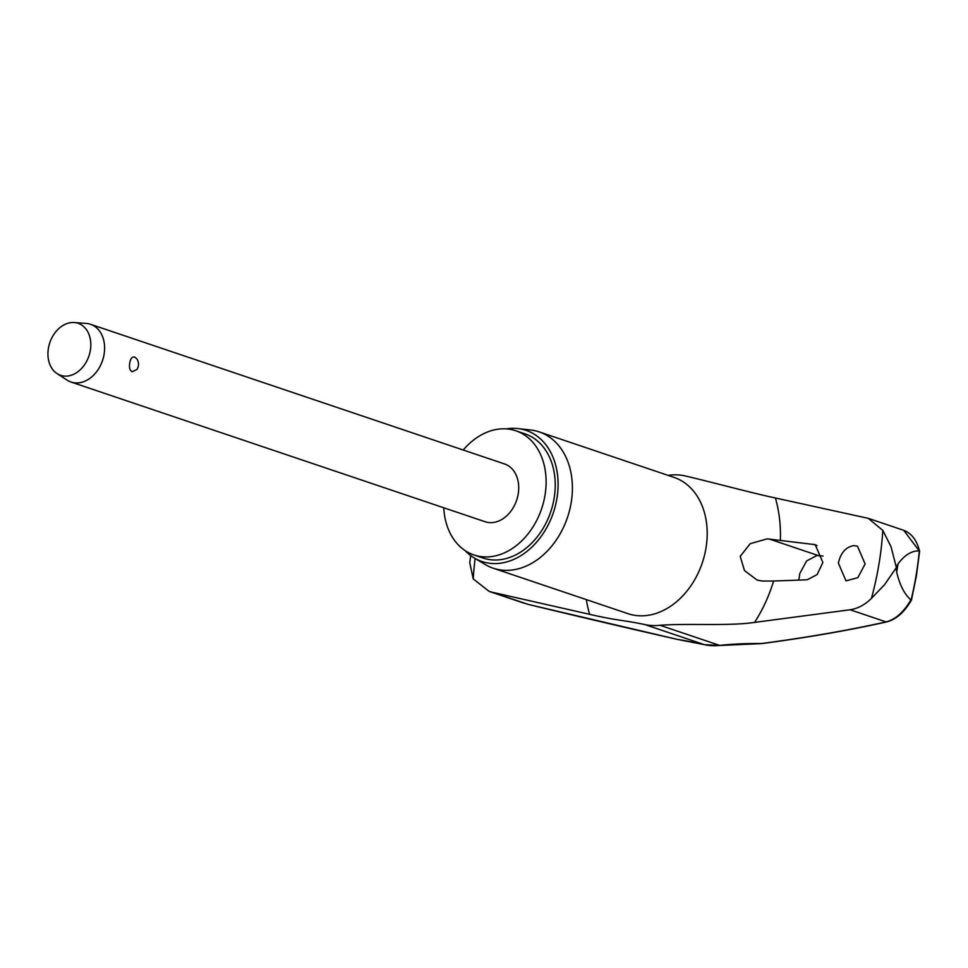 <?xml version="1.0" encoding="UTF-8"?>
<svg xmlns="http://www.w3.org/2000/svg" width="968" height="968" viewBox="0 0 968 968"><rect width="100%" height="100%" fill="white"/><g stroke="black" fill="none" stroke-linecap="round" stroke-linejoin="round"><path stroke-width="1.45" d="M524.692 603.391L489.167 591.412L473.219 578.9L469.758 562.698L470.666 555.559M896.658 571.979C899.647 584.866 904.378 594.17 910.852 599.906L911.082 600.039A269.455 202.953 108.6 0 0 916.091 575.536A269.455 202.953 108.6 0 0 919.298 550.937L919.128 551.978L919.298 550.937L903.701 530.307L868.199 518.328L882.816 530.391L891.02 546.666L896.332 567.333L898.026 563.86A275.36 207.394 108.6 0 1 897.372 567.913A275.36 207.394 108.6 0 1 896.658 571.979L896.259 567.72L884.619 584.599L871.43 598.405C864.993 604.77 857.89 608.557 850.098 609.767L754.592 622.4C728.928 626.26 689.107 623.186 660.019 625.28A77.101 58.08 108.6 0 1 644.736 624.529C622.593 619.931 617.838 620.815 589.609 614.317L492.071 592.222L528.02 604.347A2.444 1.113 103.6 0 0 528.08 604.371A2.444 1.113 103.6 0 0 528.153 604.383M762.167 643.442A2.444 1.597 -97.5 0 1 761.719 643.611A2.444 1.597 -97.5 0 1 761.247 643.563L761.441 643.611M443.743 507.776A65.522 49.356 -71.4 0 0 473.945 554.954A65.522 49.356 -71.4 0 0 544.996 495.314A65.522 49.356 -71.4 0 0 515.835 430.772A65.522 49.356 -71.4 0 0 463.236 450.023M473.945 554.954L483.056 558.028A65.522 49.356 -71.4 0 0 554.107 498.387A65.522 49.356 -71.4 0 0 524.946 433.846L515.835 430.772M474.235 557.955L485.21 564.513A71.922 54.172 -71.4 0 0 493.172 568.192A71.922 54.172 -71.4 0 0 571.168 502.731A71.922 54.172 -71.4 0 0 539.152 431.885A71.922 54.172 -71.4 0 0 530.597 429.986L517.88 428.558A69.188 52.115 108.6 0 1 556.915 498.532A69.188 52.115 108.6 0 1 474.235 557.955A69.188 52.115 108.6 0 1 465.148 550.623M823.054 556.068A958.61 97.296 11.9 0 1 818.468 555.62L816.81 555.584L806.598 560.944L799.822 573.455L798.818 580.086M865.126 563.981L857.83 577.69L845.996 580.861L838.361 563.025C840.708 552.861 845.79 547.065 853.619 545.649L857.442 546.134L865.126 563.981M807.264 579.771L773.589 581.03L762.36 581.042L757.097 580.062L744.489 570.563L740.193 556.394L750.224 543.665L767.2 538.849L815.201 544.657L822.873 562.456L817.149 574.568L807.264 579.771M489.167 591.412L492.071 592.222M668.017 475.361L669.735 475.143A77.101 58.08 108.6 0 1 685.017 475.893C712.678 482.354 751.253 492.869 775.416 498L868.199 518.328M74.246 322.538L86.188 323.409A30.48 22.954 108.6 0 1 90.52 324.28A30.48 22.954 108.6 0 1 104.084 354.3A30.48 22.954 108.6 0 1 71.027 382.033A30.48 22.954 108.6 0 1 67.058 380.109L57.027 373.563A27.431 20.655 108.6 0 1 48.4 348.286A27.431 20.655 108.6 0 1 74.246 322.538A27.431 20.655 108.6 0 1 90.351 350.343A27.431 20.655 108.6 0 1 57.027 373.563M129.773 362.964C130.45 358.656 132.035 356.66 134.528 356.986L136.669 358.68A9.148 9.148 0 0 1 136.694 369.631L132.059 371.748C129.748 370.296 128.986 367.368 129.773 362.964M90.52 324.28L504.63 463.987A30.48 22.954 108.6 0 1 518.195 494.007A30.48 22.954 108.6 0 1 485.149 521.74L71.027 382.033M910.852 599.906C903.676 612.224 895.412 619.556 886.047 621.892A2.444 1.9 77.4 0 0 886.736 621.904L886.736 621.904A2.444 1.9 77.4 0 0 886.845 621.867M528.02 604.347L677.794 639.497A2.444 2.444 0 0 0 677.999 639.533L704.535 644.688A2.444 1.597 -77.5 0 1 704.426 644.664A102.983 5.457 -164.8 0 0 677.697 639.473A953.649 50.493 15.2 0 1 528.02 604.347M919.055 550.889C911.65 550.731 904.632 555.063 898.026 563.86M506.216 428.884A69.188 52.115 108.6 0 1 517.88 428.558M473.219 578.9A262.679 197.847 108.6 0 1 475.143 558.5M882.816 530.391A262.679 197.847 108.6 0 1 878.896 564.489A262.679 197.847 108.6 0 1 871.43 598.405M850.098 609.767L886.047 621.892A953.649 209.439 3.7 0 1 761.247 643.563A102.983 22.615 -176.3 0 0 719.696 645.414A77.101 58.08 108.6 0 1 704.426 644.664L644.736 624.529M720.543 645.317A2.444 1.512 -96.5 0 1 720.131 645.462A2.444 1.512 -96.5 0 1 719.696 645.414L660.019 625.28M704.644 644.712A2.444 1.597 -77.5 0 1 704.535 644.688L720.131 645.462L761.368 643.623A2.444 2.444 0 0 0 761.719 643.611C807.651 637.525 849.323 630.289 886.736 621.904C896.247 619.411 904.499 612.115 911.469 600.027L916.418 575.766L919.6 551.421M493.172 568.192L627.966 613.664A71.922 54.172 -71.4 0 0 705.962 548.203A71.922 54.172 -71.4 0 0 673.946 477.357L539.152 431.885M773.589 581.03A125.271 94.344 108.6 0 1 754.592 622.4M589.609 614.317A125.271 94.344 108.6 0 1 586.33 599.615M775.416 498A125.271 94.344 108.6 0 1 780.365 540.543M813.217 544.222L817.053 545.504M769.379 539.067L818.468 555.62M919.588 551.3C916.877 540.241 911.541 533.235 903.58 530.27"/></g></svg>
